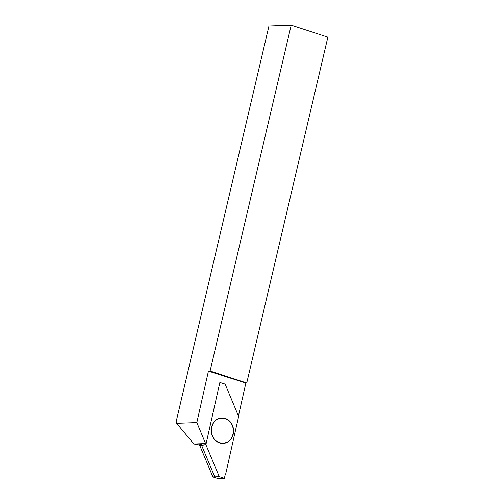 <?xml version="1.0" encoding="UTF-8"?>
<svg xmlns="http://www.w3.org/2000/svg" width="504" height="504" viewBox="0 0 504 504"><rect width="100%" height="100%" fill="white"/><g stroke="black" fill="none" stroke-linecap="round" stroke-linejoin="round"><path stroke-width="0.76" d="M245.87 383.034L208.429 371.12L210.092 371.001L246.752 382.977L245.87 383.034L238.449 415.964M208.429 371.12L196.831 422.572L205.594 443.558L206.104 443.64L219.864 382.454L205.89 444.685L199.83 445.681L212.902 476.929L218.799 478.8L224.4 478.277L225.112 475.102L224.4 478.277L218.799 478.8M199.704 445.013L193.882 443.986L176.614 423.316L176.142 421.722L268.953 26.019L291.199 25.2L210.092 371.001M193.882 443.986L205.594 443.558M176.614 423.316L196.831 422.572M246.752 382.977L327.858 37.17L291.199 25.2M201.499 443.734L199.937 443.81L199.742 444.685L201.317 444.534L201.499 443.734L206.104 443.64M215.082 440.093C219.605 443.759 224.242 444.1 228.999 441.113C234.436 436.37 234.769 426.775 229.698 421.262C225.175 417.589 220.532 417.249 215.775 420.241C210.338 424.985 210.004 434.574 215.082 440.093M212.902 476.929L219.259 476.645L224.4 478.277M199.83 445.681A1.468 1.285 -95.3 0 1 199.742 444.685M219.259 476.645L205.89 444.685M214.736 476.752L201.669 445.511M233.251 434.127A12.758 11.176 84.7 0 0 219.379 418.326A12.758 11.176 84.7 0 0 214.591 439.57A12.758 11.176 84.7 0 0 233.251 434.127M219.864 382.454L225.124 384.117L238.638 416.424L225.502 474.85A0.365 0.321 84.7 0 0 225.112 475.102M201.317 444.534L201.915 445.057M201.839 445.026L205.897 444.654"/></g></svg>
